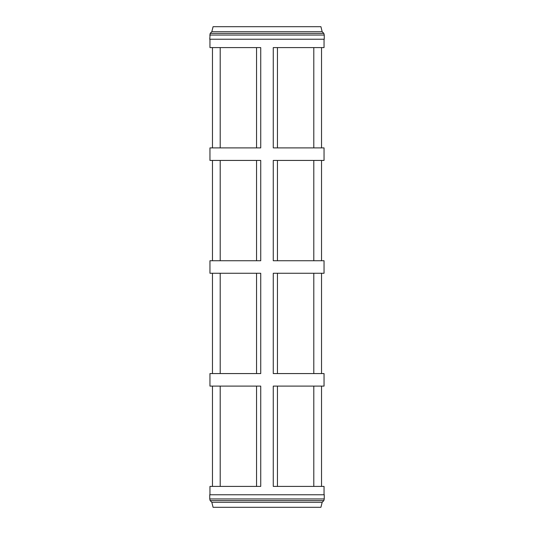 <?xml version="1.0" encoding="UTF-8"?>
<svg xmlns="http://www.w3.org/2000/svg" width="534" height="534" viewBox="0 0 534 534"><rect width="100%" height="100%" fill="white"/><g stroke="black" fill="none" stroke-linecap="round" stroke-linejoin="round"><path stroke-width="0.8" d="M212.465 373.566L212.465 273.268M321.535 373.566L321.535 273.268M321.535 260.732L321.535 160.434M313.805 47.593L313.805 147.898M313.805 160.434L313.805 260.732M313.805 273.268L313.805 373.566M313.805 386.102L313.805 486.407M220.195 260.732L220.195 160.434M220.195 147.898L220.195 47.593M220.195 486.407L220.195 386.102M220.195 373.566L220.195 273.268M209.955 494.764L209.955 486.407L260.732 486.407L260.732 386.102L209.955 386.102L209.955 373.566L260.732 373.566L260.732 273.268L209.955 273.268L209.955 260.732L260.732 260.732L260.732 160.434L209.955 160.434L209.955 147.898L260.732 147.898L260.732 47.593L209.955 47.593L209.955 39.236M212.465 486.407L212.465 386.102M212.465 147.898L212.465 47.593M212.465 260.732L212.465 160.434M321.535 486.407L321.535 386.102M324.045 494.764L324.045 486.407L273.268 486.407L273.268 386.102L324.045 386.102L324.045 373.566L273.268 373.566L273.268 273.268L324.045 273.268L324.045 260.732L273.268 260.732L273.268 160.434L324.045 160.434L324.045 147.898L273.268 147.898L273.268 47.593L324.045 47.593L324.045 39.236M321.535 147.898L321.535 47.593M256.554 373.566L256.554 273.268M256.554 486.407L256.554 386.102M256.554 147.898L256.554 47.593M256.554 260.732L256.554 160.434M277.446 486.407L277.446 386.102M277.446 373.566L277.446 273.268M277.446 260.732L277.446 160.434M277.446 147.898L277.446 47.593M324.251 494.764L209.749 494.764L209.749 498.943L324.251 498.943L324.251 494.764M322.169 502.287L211.831 502.287L213.079 507.3L320.921 507.3L322.169 502.287L323.838 500.612L210.162 500.612L209.749 498.943M322.169 31.713L211.831 31.713L213.079 26.7L320.921 26.7L322.169 31.713L323.838 33.388L210.162 33.388L209.749 39.236L324.251 39.236L324.251 35.057L209.749 35.057M323.838 500.612L324.251 498.943M211.831 502.287L210.162 500.612M211.831 31.713L210.162 33.388M323.838 33.388L324.251 35.057"/></g></svg>
